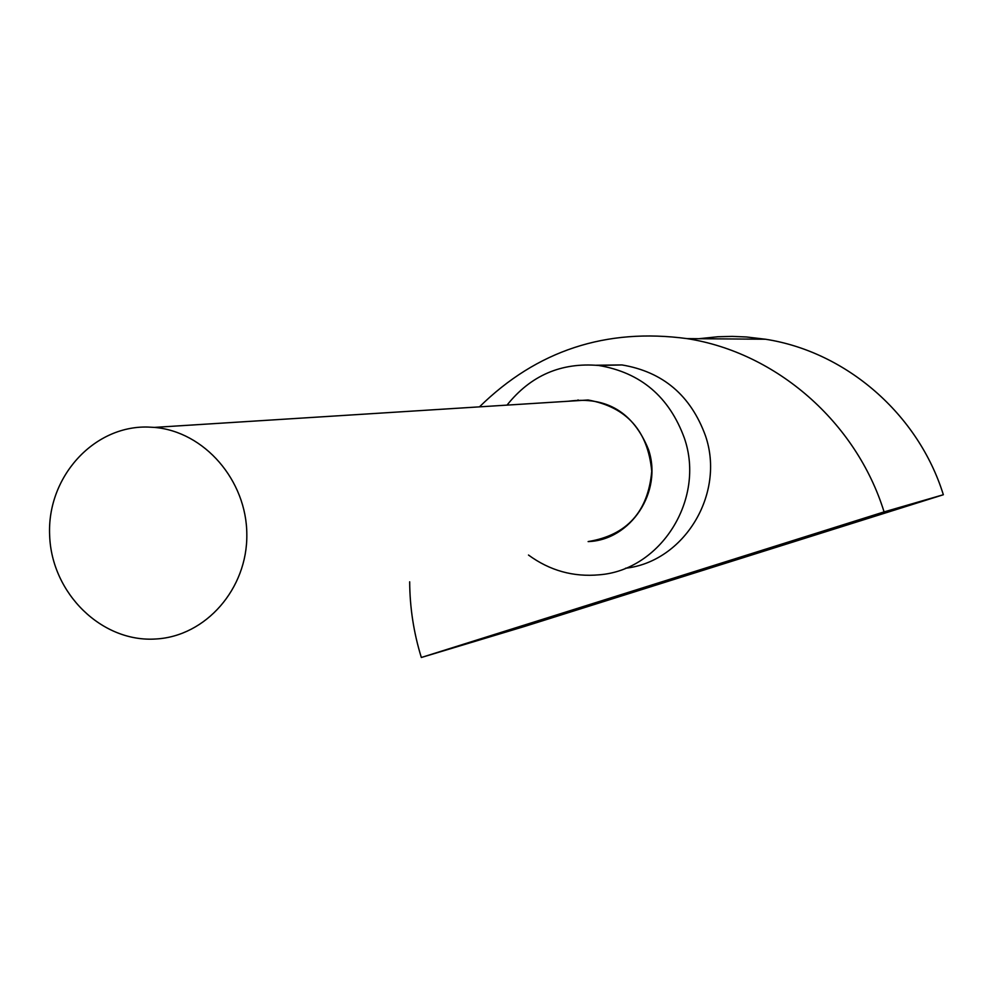 <?xml version="1.0" encoding="UTF-8"?>
<svg xmlns="http://www.w3.org/2000/svg" width="993" height="993" viewBox="0 0 993 993"><rect width="100%" height="100%" fill="white"/><g stroke="black" fill="none" stroke-linecap="round" stroke-linejoin="round"><path stroke-width="1.49" d="M588.129 541.595C630.878 540.242 663.014 491.485 648.404 449.32C633.211 412.232 606.512 396.207 568.281 401.246M568.691 401.209L588.104 399.993C626.707 407.018 647.92 430.788 651.743 471.265C648.094 511.668 627.017 535.078 588.514 541.508M524.192 626.558L943.35 494.737L884.08 511.904L421.33 657.49L524.192 626.558M421.33 657.49C413.709 632.802 409.824 607.579 409.675 581.811M479.47 406.857C536.89 350.517 606.065 327.764 686.995 338.613C776.116 352.453 856.189 421.901 884.08 511.904M625.466 568.244C684.103 561.777 725.535 493.98 705.464 435.753C690.731 395.4 662.89 371.792 621.953 364.94L596.359 365.225M577.305 400.675L578.063 399.906M698.985 338.7L717.877 336.751L732.164 336.391L746.463 336.975L765.479 339.234C846.086 351.696 918.264 414.019 943.35 494.737M507.026 405.107C530.672 375.441 561.244 362.234 598.742 365.486C640.733 372.549 669.294 396.803 684.425 438.285C705.514 499.305 660.817 570.081 599.338 574.798C573.383 577.206 549.762 570.615 528.487 555.037M147.634 427.04L154.362 427.4C204.297 431.521 246.736 480.327 246.823 534.544C247.48 588.762 205.836 636.19 156.112 638.971C101.907 642.819 51.574 593.429 49.65 535.5C46.808 477.596 93.094 425.724 147.634 427.04M686.995 338.613L765.479 339.234M598.742 365.486L621.953 364.94M154.362 427.4L588.104 399.993"/></g></svg>
